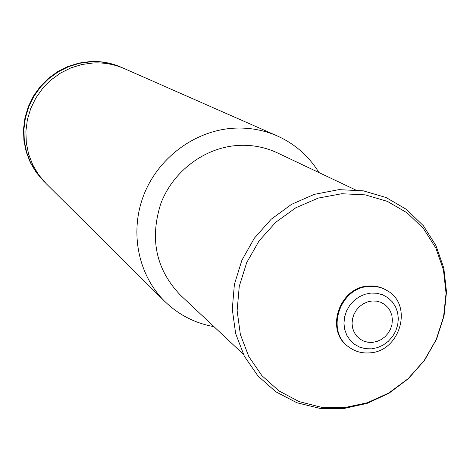 <?xml version="1.0" encoding="UTF-8"?>
<svg xmlns="http://www.w3.org/2000/svg" width="470" height="470" viewBox="0 0 470 470"><rect width="100%" height="100%" fill="white"/><g stroke="black" fill="none" stroke-linecap="round" stroke-linejoin="round"><path stroke-width="0.7" d="M45.014 182.478L36.59 172.801L30.767 163.02L26.637 152.356L24.323 141.1L23.894 129.556L25.368 118.058L28.711 106.913L33.828 96.438L40.579 86.932L48.78 78.654L58.198 71.834L68.567 66.664L79.594 63.28L90.974 61.77C101.69 61.3 111.913 63.18 121.642 67.422L123.005 68.044M43.933 181.432L36.178 172.39L30.368 162.626L26.244 151.98L23.929 140.736L23.5 129.215L24.969 117.735L28.306 106.608L33.417 96.15L40.162 86.656L48.345 78.396L57.751 71.587L68.103 66.423L79.113 63.045L90.475 61.541C101.179 61.065 111.384 62.951 121.096 67.181L121.642 67.422M213.95 326.644C194.927 323.231 178.477 314.759 164.606 301.241L46.072 183.553L38.669 174.852L32.806 164.999L28.646 154.254L26.314 142.909L25.885 131.277L27.372 119.686L30.738 108.453L35.902 97.895L42.711 88.313L50.977 79.965L60.466 73.091L70.911 67.88L82.027 64.466L93.495 62.945C104.299 62.469 114.598 64.361 124.391 68.632L277.271 135.936C294.931 143.902 308.825 156.116 318.96 172.572M164.606 301.241C137.939 274.821 129.315 231.434 144.043 194.339C158.76 157.244 195.397 130.407 233.79 128.198C249.071 127.376 263.564 129.955 277.271 135.936M243.319 354.221L180.55 295.283C155.975 269.639 149.437 238.971 160.934 203.281C173.248 170.992 204.867 147.421 238.137 145.43C252.073 144.654 265.209 147.163 277.558 152.95L355.367 189.821M348.599 346.842L348.299 346.619C324.735 330.774 339.193 286.994 368.445 286.054C375.078 285.566 381.152 286.988 386.669 290.319L386.986 290.513M369.062 286.442C375.7 285.954 381.787 287.376 387.309 290.707C413.477 305.048 400.181 351.601 369.72 352.87C361.953 353.487 355.014 351.554 348.893 347.066C325.311 331.209 339.781 287.382 369.062 286.442M341.737 193.734L365.184 194.856L387.356 201.36L407.132 212.845L423.546 228.684L435.843 248.042L443.451 269.927L446.054 293.257L443.562 316.897L436.131 339.722L424.122 360.649L408.125 378.679L388.884 392.949L367.305 402.772L344.422 407.631L321.321 407.261L299.143 401.621L278.992 390.928L261.908 375.659L248.8 356.542L240.376 334.511L237.127 310.682L239.265 286.283L246.709 262.601L259.088 240.881L275.749 222.281L295.812 207.769L318.202 198.093L341.737 193.734M370.977 293.063L377.046 293.262L382.815 294.86L387.991 297.763L392.315 301.828L395.576 306.845L397.614 312.562L398.337 318.695L397.702 324.935L395.752 330.974L392.573 336.514L388.338 341.285L383.238 345.045L377.539 347.606L371.523 348.846L365.478 348.699L359.709 347.16L354.509 344.31L350.138 340.286L346.819 335.28L344.721 329.558L343.958 323.389L344.569 317.097L346.525 310.999L349.721 305.406L354.01 300.6L359.156 296.823L364.914 294.267L370.977 293.063M372.081 300.994L376.582 301.141L380.859 302.316L384.701 304.466L387.914 307.48L390.341 311.199L391.863 315.446L392.397 319.999L391.933 324.635L390.482 329.118L388.12 333.236L384.971 336.779L381.188 339.575L376.952 341.473L372.481 342.389L367.992 342.278L363.715 341.126L359.856 339.011L356.618 336.021L354.163 332.308L352.612 328.06L352.054 323.489L352.506 318.825L353.957 314.301L356.331 310.159L359.503 306.593L363.322 303.79L367.587 301.893L372.081 300.994M338.423 189.727L314.312 194.363L291.517 204.362L271.196 219.214L254.37 238.161L241.891 260.233L234.401 284.315L232.28 309.178L235.646 333.577L244.359 356.254L258.001 376.029L275.855 391.81L296.905 402.761L319.97 408.389L343.834 408.536L367.14 403.366L389.001 393.226L408.43 378.638L424.539 360.296L436.601 339.058L444.044 315.899L446.5 291.882L443.815 268.117L436.037 245.728L423.429 225.812L406.527 209.438L386.134 197.553L363.334 190.844L339.334 189.663M387.309 290.707L386.669 290.319M348.893 347.066L348.299 346.619"/></g></svg>
